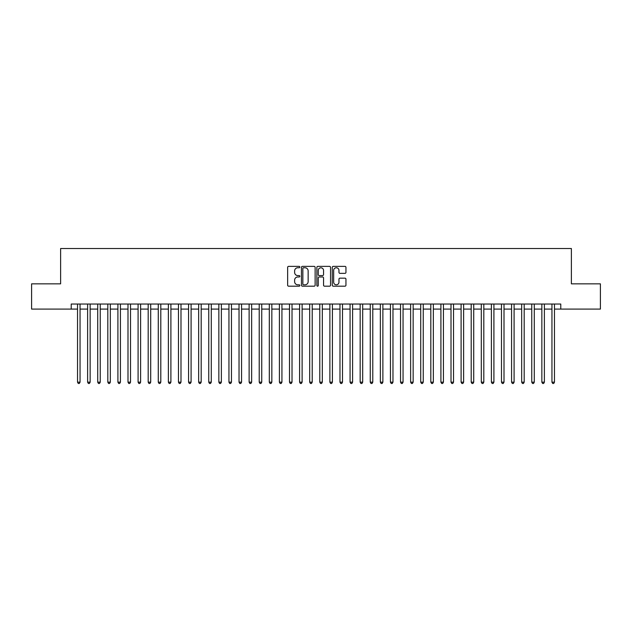 <?xml version="1.0" encoding="UTF-8"?>
<svg xmlns="http://www.w3.org/2000/svg" width="632" height="632" viewBox="0 0 632 632"><rect width="100%" height="100%" fill="white"/><g stroke="black" fill="none" stroke-linecap="round" stroke-linejoin="round"><path stroke-width="0.95" d="M299.852 267.067A0.695 0.695 0 0 0 299.157 266.372L288.627 266.372A0.988 0.988 0 0 0 287.639 267.36L287.639 285.198A0.988 0.988 0 0 0 288.627 286.185L299.157 286.185A0.695 0.695 0 0 0 299.852 285.498A0.695 0.695 0 0 0 299.157 284.803L297.791 284.803A3.168 3.168 0 0 1 294.623 281.627L294.623 280.142A3.168 3.168 0 0 1 297.791 276.974L299.157 276.974A0.695 0.695 0 0 0 299.852 276.279A0.695 0.695 0 0 0 299.157 275.584L297.791 275.584A3.168 3.168 0 0 1 294.623 272.416L294.623 270.93A3.168 3.168 0 0 1 297.791 267.763L299.157 267.763A0.695 0.695 0 0 0 299.852 267.067M344.954 273.356A0.988 0.988 0 0 0 345.949 272.368L345.949 267.36A0.988 0.988 0 0 0 344.954 266.372L333.262 266.372A0.988 0.988 0 0 0 332.274 267.36L332.274 285.198A0.988 0.988 0 0 0 333.262 286.185L344.954 286.185A0.988 0.988 0 0 0 345.949 285.198L345.949 279.154A0.988 0.988 0 0 0 344.954 278.159L339.953 278.159A0.988 0.988 0 0 0 338.965 279.154L338.965 282.149A2.647 2.647 0 0 1 336.311 284.803A2.647 2.647 0 0 1 333.664 282.149L333.664 270.409A2.647 2.647 0 0 1 336.311 267.763A2.647 2.647 0 0 1 338.965 270.409L338.965 272.368A0.988 0.988 0 0 0 339.953 273.356L344.954 273.356M71.219 309.088L31.6 309.088L31.6 283.847L60.617 283.847L60.617 248.518L571.383 248.518L571.383 283.847L600.4 283.847L600.4 309.088L560.782 309.088L560.782 304.039L71.219 304.039L71.219 309.088L77.531 309.088M315.131 267.36A0.988 0.988 0 0 0 314.144 266.372L302.452 266.372A0.988 0.988 0 0 0 301.456 267.36L301.456 285.198A0.988 0.988 0 0 0 302.452 286.185L314.144 286.185A0.988 0.988 0 0 0 315.131 285.198L315.131 267.36M317.857 266.372L329.548 266.372A0.988 0.988 0 0 1 330.544 267.36L330.544 285.198A0.988 0.988 0 0 1 329.548 286.185L324.548 286.185A0.988 0.988 0 0 1 323.552 285.198L323.552 277.962A0.988 0.988 0 0 0 322.565 276.974L319.247 276.974A0.988 0.988 0 0 0 318.252 277.962L318.252 285.498A0.695 0.695 0 0 1 317.564 286.185A0.695 0.695 0 0 1 316.869 285.498L316.869 267.36A0.988 0.988 0 0 1 317.857 266.372M80.051 309.088L87.619 309.088M90.147 309.088L97.715 309.088M100.243 309.088L107.811 309.088M110.331 309.088L117.907 309.088M120.428 309.088L127.996 309.088M130.524 309.088L138.092 309.088M140.612 309.088L148.188 309.088M150.708 309.088L158.276 309.088M160.805 309.088L168.373 309.088M170.901 309.088L178.469 309.088M180.989 309.088L188.565 309.088M191.085 309.088L198.653 309.088M201.181 309.088L208.75 309.088M211.278 309.088L218.846 309.088M221.366 309.088L228.942 309.088M231.462 309.088L239.03 309.088M241.558 309.088L249.127 309.088M251.647 309.088L259.223 309.088M261.743 309.088L269.319 309.088M271.839 309.088L279.407 309.088M281.935 309.088L289.503 309.088M292.024 309.088L299.6 309.088M302.12 309.088L309.688 309.088M312.216 309.088L319.784 309.088M322.312 309.088L329.88 309.088M332.4 309.088L339.977 309.088M342.497 309.088L350.065 309.088M352.593 309.088L360.161 309.088M362.681 309.088L370.257 309.088M372.777 309.088L380.353 309.088M382.873 309.088L390.442 309.088M392.97 309.088L400.538 309.088M403.058 309.088L410.634 309.088M413.154 309.088L420.722 309.088M423.25 309.088L430.819 309.088M433.347 309.088L440.915 309.088M443.435 309.088L451.011 309.088M453.531 309.088L461.099 309.088M463.627 309.088L471.196 309.088M473.724 309.088L481.292 309.088M483.812 309.088L491.388 309.088M493.908 309.088L501.476 309.088M504.004 309.088L511.572 309.088M514.092 309.088L521.669 309.088M524.189 309.088L531.757 309.088M534.285 309.088L541.853 309.088M544.381 309.088L551.949 309.088M554.469 309.088L560.782 309.088M303.542 267.763A0.695 0.695 0 0 0 302.847 268.45L302.847 284.108A0.695 0.695 0 0 0 303.542 284.803L304.98 284.803A3.168 3.168 0 0 0 308.147 281.627L308.147 270.93A3.168 3.168 0 0 0 304.98 267.763L303.542 267.763M323.552 270.457A2.647 2.647 0 0 0 320.906 267.81A2.647 2.647 0 0 0 318.252 270.457L318.252 274.596A0.988 0.988 0 0 0 319.247 275.584L322.565 275.584A0.988 0.988 0 0 0 323.552 274.596L323.552 270.457M80.051 304.039L80.051 382.17L77.531 382.17L77.531 304.039M80.051 382.17L79.292 383.482L78.281 383.482L77.531 382.17M90.147 304.039L90.147 382.17L87.619 382.17L87.619 304.039M90.147 382.17L89.389 383.482L88.377 383.482L87.619 382.17M100.243 304.039L100.243 382.17L97.715 382.17L97.715 304.039M100.243 382.17L99.485 383.482L98.474 383.482L97.715 382.17M110.331 304.039L110.331 382.17L107.811 382.17L107.811 304.039M110.331 382.17L109.573 383.482L108.57 383.482L107.811 382.17M120.428 304.039L120.428 382.17L117.907 382.17L117.907 304.039M120.428 382.17L119.669 383.482L118.658 383.482L117.907 382.17M130.524 304.039L130.524 382.17L127.996 382.17L127.996 304.039M130.524 382.17L129.765 383.482L128.754 383.482L127.996 382.17M140.612 304.039L140.612 382.17L138.092 382.17L138.092 304.039M140.612 382.17L139.862 383.482L138.85 383.482L138.092 382.17M150.708 304.039L150.708 382.17L148.188 382.17L148.188 304.039M150.708 382.17L149.95 383.482L148.947 383.482L148.188 382.17M160.805 304.039L160.805 382.17L158.276 382.17L158.276 304.039M160.805 382.17L160.046 383.482L159.035 383.482L158.276 382.17M170.901 304.039L170.901 382.17L168.373 382.17L168.373 304.039M170.901 382.17L170.142 383.482L169.131 383.482L168.373 382.17M180.989 304.039L180.989 382.17L178.469 382.17L178.469 304.039M180.989 382.17L180.239 383.482L179.227 383.482L178.469 382.17M191.085 304.039L191.085 382.17L188.565 382.17L188.565 304.039M191.085 382.17L190.327 383.482L189.324 383.482L188.565 382.17M201.181 304.039L201.181 382.17L198.653 382.17L198.653 304.039M201.181 382.17L200.423 383.482L199.412 383.482L198.653 382.17M211.278 304.039L211.278 382.17L208.75 382.17L208.75 304.039M211.278 382.17L210.519 383.482L209.508 383.482L208.75 382.17M221.366 304.039L221.366 382.17L218.846 382.17L218.846 304.039M221.366 382.17L220.608 383.482L219.604 383.482L218.846 382.17M231.462 304.039L231.462 382.17L228.942 382.17L228.942 304.039M231.462 382.17L230.704 383.482L229.693 383.482L228.942 382.17M241.558 304.039L241.558 382.17L239.03 382.17L239.03 304.039M241.558 382.17L240.8 383.482L239.789 383.482L239.03 382.17M251.647 304.039L251.647 382.17L249.127 382.17L249.127 304.039M251.647 382.17L250.896 383.482L249.885 383.482L249.127 382.17M261.743 304.039L261.743 382.17L259.223 382.17L259.223 304.039M261.743 382.17L260.984 383.482L259.981 383.482L259.223 382.17M271.839 304.039L271.839 382.17L269.319 382.17L269.319 304.039M271.839 382.17L271.081 383.482L270.069 383.482L269.319 382.17M281.935 304.039L281.935 382.17L279.407 382.17L279.407 304.039M281.935 382.17L281.177 383.482L280.166 383.482L279.407 382.17M292.024 304.039L292.024 382.17L289.503 382.17L289.503 304.039M292.024 382.17L291.273 383.482L290.262 383.482L289.503 382.17M302.12 304.039L302.12 382.17L299.6 382.17L299.6 304.039M302.12 382.17L301.361 383.482L300.358 383.482L299.6 382.17M312.216 304.039L312.216 382.17L309.688 382.17L309.688 304.039M312.216 382.17L311.458 383.482L310.446 383.482L309.688 382.17M322.312 304.039L322.312 382.17L319.784 382.17L319.784 304.039M322.312 382.17L321.554 383.482L320.543 383.482L319.784 382.17M332.4 304.039L332.4 382.17L329.88 382.17L329.88 304.039M332.4 382.17L331.642 383.482L330.639 383.482L329.88 382.17M342.497 304.039L342.497 382.17L339.977 382.17L339.977 304.039M342.497 382.17L341.738 383.482L340.727 383.482L339.977 382.17M352.593 304.039L352.593 382.17L350.065 382.17L350.065 304.039M352.593 382.17L351.834 383.482L350.823 383.482L350.065 382.17M362.681 304.039L362.681 382.17L360.161 382.17L360.161 304.039M362.681 382.17L361.931 383.482L360.919 383.482L360.161 382.17M372.777 304.039L372.777 382.17L370.257 382.17L370.257 304.039M372.777 382.17L372.019 383.482L371.016 383.482L370.257 382.17M382.873 304.039L382.873 382.17L380.353 382.17L380.353 304.039M382.873 382.17L382.115 383.482L381.104 383.482L380.353 382.17M392.97 304.039L392.97 382.17L390.442 382.17L390.442 304.039M392.97 382.17L392.211 383.482L391.2 383.482L390.442 382.17M403.058 304.039L403.058 382.17L400.538 382.17L400.538 304.039M403.058 382.17L402.308 383.482L401.296 383.482L400.538 382.17M413.154 304.039L413.154 382.17L410.634 382.17L410.634 304.039M413.154 382.17L412.396 383.482L411.393 383.482L410.634 382.17M423.25 304.039L423.25 382.17L420.722 382.17L420.722 304.039M423.25 382.17L422.492 383.482L421.481 383.482L420.722 382.17M433.347 304.039L433.347 382.17L430.819 382.17L430.819 304.039M433.347 382.17L432.588 383.482L431.577 383.482L430.819 382.17M443.435 304.039L443.435 382.17L440.915 382.17L440.915 304.039M443.435 382.17L442.677 383.482L441.673 383.482L440.915 382.17M453.531 304.039L453.531 382.17L451.011 382.17L451.011 304.039M453.531 382.17L452.773 383.482L451.762 383.482L451.011 382.17M463.627 304.039L463.627 382.17L461.099 382.17L461.099 304.039M463.627 382.17L462.869 383.482L461.858 383.482L461.099 382.17M473.724 304.039L473.724 382.17L471.196 382.17L471.196 304.039M473.724 382.17L472.965 383.482L471.954 383.482L471.196 382.17M483.812 304.039L483.812 382.17L481.292 382.17L481.292 304.039M483.812 382.17L483.053 383.482L482.05 383.482L481.292 382.17M493.908 304.039L493.908 382.17L491.388 382.17L491.388 304.039M493.908 382.17L493.15 383.482L492.138 383.482L491.388 382.17M504.004 304.039L504.004 382.17L501.476 382.17L501.476 304.039M504.004 382.17L503.246 383.482L502.235 383.482L501.476 382.17M514.092 304.039L514.092 382.17L511.572 382.17L511.572 304.039M514.092 382.17L513.342 383.482L512.331 383.482L511.572 382.17M524.189 304.039L524.189 382.17L521.669 382.17L521.669 304.039M524.189 382.17L523.43 383.482L522.427 383.482L521.669 382.17M534.285 304.039L534.285 382.17L531.757 382.17L531.757 304.039M534.285 382.17L533.527 383.482L532.515 383.482L531.757 382.17M544.381 304.039L544.381 382.17L541.853 382.17L541.853 304.039M544.381 382.17L543.623 383.482L542.612 383.482L541.853 382.17M554.469 304.039L554.469 382.17L551.949 382.17L551.949 304.039M554.469 382.17L553.719 383.482L552.708 383.482L551.949 382.17"/></g></svg>
